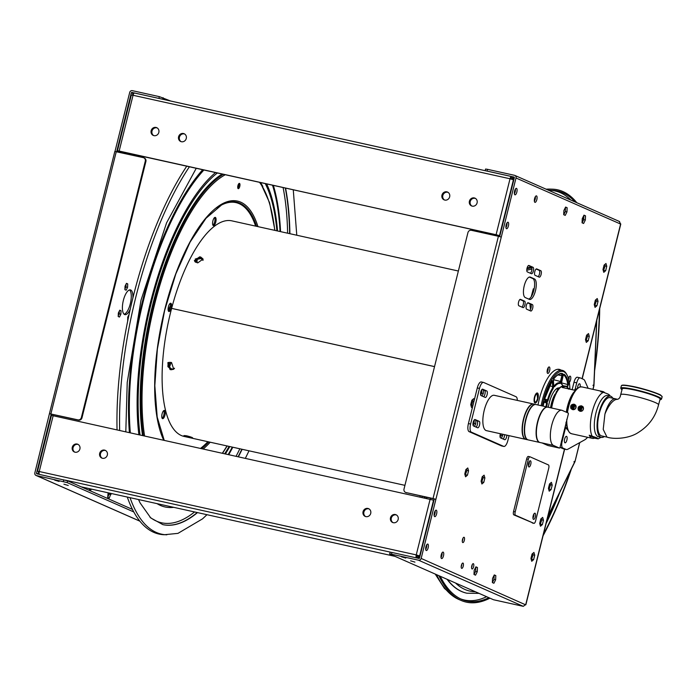 <?xml version="1.0" encoding="UTF-8"?>
<svg xmlns="http://www.w3.org/2000/svg" width="697" height="697" viewBox="0 0 697 697"><rect width="100%" height="100%" fill="white"/><g stroke="black" fill="none" stroke-linecap="round" stroke-linejoin="round"><path stroke-width="1.05" d="M550.168 483.413L550.552 484.781L548.809 489.747M541.43 518.455L541.813 519.823L540.07 524.797M532.691 553.496L533.074 554.864L531.332 559.839M494.129 575.225L493.999 579.407L492.413 582.596M475.755 567.131L475.624 571.313L474.038 574.511M583.833 215.451L583.694 219.633L582.117 222.822M565.459 207.357L565.328 211.54L563.742 214.728M482.855 476.217L483.239 477.584L481.496 482.559M466.528 469.029L466.912 470.397L465.169 475.363M472.479 399.703L472.871 401.071L471.12 406.037M519.936 299.475L522.95 300.799A3.319 1.202 -77.5 0 1 523.421 303.77A3.319 1.202 -77.5 0 1 521.922 307.116M527.699 302.89L530.705 304.214A3.319 1.202 -77.5 0 1 531.175 307.185A3.319 1.202 -77.5 0 1 529.676 310.531M529.389 277.058L532.796 278.565A10.56 3.842 -77.5 0 1 534.111 289.055A10.56 3.842 -77.5 0 1 528.674 299.074M528.387 265.601L531.393 266.925A3.319 1.202 -77.5 0 1 531.863 269.896A3.319 1.202 -77.5 0 1 530.365 273.241M536.141 269.016L539.147 270.34A3.319 1.202 -77.5 0 1 539.626 273.311A3.319 1.202 -77.5 0 1 538.119 276.657M480.686 395.06L481.644 393.125L481.801 389.614M587.257 334.638L587.641 336.006L585.898 340.981M595.996 299.597L596.379 300.965L594.637 305.931M604.735 264.555L605.118 265.923L603.375 270.889M568.83 379.83A3.319 1.202 102.5 0 0 569.127 376.903M547.162 372.32A3.319 1.202 102.5 0 0 548.191 367.685M559.273 369.689A36.2 13.156 102.5 0 0 558.489 369.288M461.797 564.161A2.718 0.985 -77.5 0 1 461.588 565.755A2.718 0.985 -77.5 0 1 461.187 566.914M442.046 552.834A3.319 1.202 -77.5 0 1 441.837 555.465A3.319 1.202 -77.5 0 1 441.027 557.469M435.172 510.91A3.319 1.202 -77.5 0 1 434.954 513.541A3.319 1.202 -77.5 0 1 434.144 515.545M506.963 222.979A3.319 1.202 -77.5 0 1 506.745 225.601A3.319 1.202 -77.5 0 1 505.935 227.605M485.164 170.687L485.574 169.04L487.482 169.327L487.046 171.079L514.038 177.055A0.479 0.444 113.8 0 1 514.36 177.622L499.662 236.588M406.029 492.552L434.24 498.965L419.507 558.07A0.479 0.444 113.8 0 1 418.949 558.445L391.949 552.46L391.514 554.22L418.514 560.196A2.291 2.126 113.8 0 0 421.154 558.436L435.886 499.331L433.029 498.529L498.407 236.292L471.416 230.306A3.015 2.805 113.8 0 0 467.94 232.624L404.016 489.024A3.015 2.805 113.8 0 0 406.029 492.552L433.029 498.529M515.405 189.096A3.319 1.202 -77.5 0 1 515.196 191.727A3.319 1.202 -77.5 0 1 514.377 193.731M535.401 196.606A3.319 1.202 -77.5 0 1 535.183 199.237A3.319 1.202 -77.5 0 1 534.372 201.241M426.721 544.793A3.319 1.202 -77.5 0 1 426.512 547.415A3.319 1.202 -77.5 0 1 425.701 549.419M462.904 538.363A2.718 0.985 -77.5 0 1 462.695 539.966A2.718 0.985 -77.5 0 1 462.294 541.116M472.183 564.762A2.718 0.985 -77.5 0 1 471.974 566.365A2.718 0.985 -77.5 0 1 471.573 567.515M501.187 433.917L500.167 437.35M473.115 425.431L474.073 423.497L474.23 419.986M552.198 485.147L551.414 482.35L549.524 483.971L548.417 488.388L549.21 491.185L551.092 489.564L552.198 485.147L550.552 484.781M543.46 520.189L542.675 517.392L540.785 519.012L539.687 523.43L540.471 526.226L542.362 524.606L543.46 520.189L541.813 519.823M534.721 555.23L533.937 552.433L532.046 554.054L530.948 558.471L531.733 561.268L533.623 559.647L534.721 555.23L533.074 554.864M495.82 575.609L494.278 574.929L492.552 578.414L492.37 582.579L493.912 583.258L495.637 579.773L495.82 575.609L494.173 575.243M473.995 574.485L475.546 575.164L477.271 571.679L477.454 567.515L475.903 566.835L474.178 570.32L473.995 574.485M583.616 223.484L585.341 219.999L585.524 215.835L583.981 215.155L582.256 218.64L582.073 222.805L583.616 223.484M565.607 207.061L563.882 210.546L563.699 214.711L565.241 215.39L566.966 211.905L567.149 207.741L565.607 207.061M484.101 475.154L484.885 477.95L483.788 482.368L481.897 483.988L481.113 481.191L482.211 476.774L484.101 475.154M468.558 470.754L467.452 475.171L465.57 476.792L464.777 473.995L465.884 469.578L467.774 467.957L468.558 470.754L466.912 470.397M472.679 406.482L471.521 407.466L470.736 404.669L471.843 400.252L473.725 398.632L474.204 400.339M518.908 305.791A3.319 1.202 -77.5 0 1 518.559 302.202A3.319 1.202 -77.5 0 1 520.424 299.335A3.319 1.202 -77.5 0 1 520.511 299.37L524.597 301.165A3.319 1.202 -77.5 0 1 524.946 304.755A3.319 1.202 -77.5 0 1 523.072 307.612A3.319 1.202 -77.5 0 1 522.994 307.586L518.908 305.791M532.351 304.58A3.319 1.202 -77.5 0 1 532.7 308.17A3.319 1.202 -77.5 0 1 530.835 311.036A3.319 1.202 -77.5 0 1 530.748 311.001L526.662 309.207A3.319 1.202 -77.5 0 1 526.313 305.617A3.319 1.202 -77.5 0 1 528.187 302.759A3.319 1.202 -77.5 0 1 528.265 302.786L532.351 304.58L530.705 304.214M529.345 299.37L525.259 297.567A10.56 3.842 -77.5 0 1 524.153 286.145A10.56 3.842 -77.5 0 1 530.095 277.04A10.56 3.842 -77.5 0 1 530.356 277.127L534.442 278.931A10.56 3.842 -77.5 0 1 535.557 290.353A10.56 3.842 -77.5 0 1 529.607 299.457A10.56 3.842 -77.5 0 1 529.345 299.37M528.953 265.487L533.039 267.291A3.319 1.202 -77.5 0 1 533.388 270.88A3.319 1.202 -77.5 0 1 531.523 273.738A3.319 1.202 -77.5 0 1 531.436 273.712L527.359 271.917A3.319 1.202 -77.5 0 1 527.002 268.328A3.319 1.202 -77.5 0 1 528.875 265.461A3.319 1.202 -77.5 0 1 528.953 265.487L528.788 265.452M535.113 275.332A3.319 1.202 -77.5 0 1 534.765 271.743A3.319 1.202 -77.5 0 1 536.629 268.876A3.319 1.202 -77.5 0 1 536.716 268.911L540.794 270.706A3.319 1.202 -77.5 0 1 541.151 274.296A3.319 1.202 -77.5 0 1 539.278 277.162A3.319 1.202 -77.5 0 1 539.199 277.127L535.113 275.332M483.448 389.989L483.291 393.491L482.036 396.027M588.19 340.789L589.287 336.372L588.503 333.575L586.613 335.196L585.515 339.613L586.299 342.41L588.19 340.789L586.543 340.424M596.928 305.748L598.026 301.331L597.242 298.534L595.351 300.154L594.253 304.572L595.038 307.368L596.928 305.748L595.282 305.382M605.667 270.706L606.765 266.289L605.981 263.492L604.09 265.104L602.992 269.521L603.776 272.327L605.667 270.706L604.02 270.34M569.336 382.4A3.319 1.202 102.5 0 0 570.747 378.889A3.319 1.202 102.5 0 0 570.155 376.162A3.319 1.202 102.5 0 0 568.447 378.41M534.956 402.953A5.132 1.864 102.5 0 0 535.087 402.997A5.132 1.864 102.5 0 0 538.014 398.396A5.132 1.864 102.5 0 0 537.3 392.986A5.132 1.864 102.5 0 0 534.416 397.412A5.132 1.864 102.5 0 0 534.956 402.953M547.703 373.4A3.319 1.202 102.5 0 0 547.781 373.426A3.319 1.202 102.5 0 0 549.68 370.447A3.319 1.202 102.5 0 0 549.219 366.944A3.319 1.202 102.5 0 0 547.354 369.802A3.319 1.202 102.5 0 0 547.703 373.4M560.919 370.055A36.2 13.156 102.5 0 0 559.334 369.393A36.2 13.156 102.5 0 0 538.014 404.992M461.667 568.343A2.718 0.985 -77.5 0 1 461.379 565.406A2.718 0.985 -77.5 0 1 462.904 563.063A2.718 0.985 -77.5 0 1 463.287 565.929A2.718 0.985 -77.5 0 1 461.736 568.369A2.718 0.985 -77.5 0 1 461.667 568.343M441.558 558.55A3.319 1.202 -77.5 0 1 441.21 554.96A3.319 1.202 -77.5 0 1 443.074 552.094A3.319 1.202 -77.5 0 1 443.536 555.596A3.319 1.202 -77.5 0 1 441.645 558.576A3.319 1.202 -77.5 0 1 441.558 558.55M434.675 516.625A3.319 1.202 -77.5 0 1 434.327 513.036A3.319 1.202 -77.5 0 1 436.2 510.169A3.319 1.202 -77.5 0 1 436.662 513.672A3.319 1.202 -77.5 0 1 434.762 516.651A3.319 1.202 -77.5 0 1 434.675 516.625M506.466 228.686A3.319 1.202 -77.5 0 1 506.118 225.096A3.319 1.202 -77.5 0 1 507.991 222.238A3.319 1.202 -77.5 0 1 508.453 225.732A3.319 1.202 -77.5 0 1 506.553 228.712A3.319 1.202 -77.5 0 1 506.466 228.686M487.482 169.327L514.473 175.304A2.291 2.126 113.8 0 1 516.007 177.988L501.274 237.093L498.407 236.292M514.917 194.811A3.319 1.202 -77.5 0 1 514.569 191.222A3.319 1.202 -77.5 0 1 516.433 188.356A3.319 1.202 -77.5 0 1 516.895 191.858A3.319 1.202 -77.5 0 1 514.996 194.838A3.319 1.202 -77.5 0 1 514.917 194.811M534.904 202.322A3.319 1.202 -77.5 0 1 534.555 198.732A3.319 1.202 -77.5 0 1 536.429 195.866A3.319 1.202 -77.5 0 1 536.89 199.368A3.319 1.202 -77.5 0 1 534.991 202.348A3.319 1.202 -77.5 0 1 534.904 202.322M426.233 550.499A3.319 1.202 -77.5 0 1 425.884 546.91A3.319 1.202 -77.5 0 1 427.749 544.052A3.319 1.202 -77.5 0 1 428.211 547.546A3.319 1.202 -77.5 0 1 426.32 550.525A3.319 1.202 -77.5 0 1 426.233 550.499M462.764 542.554A2.718 0.985 -77.5 0 1 462.477 539.617A2.718 0.985 -77.5 0 1 464.01 537.274A2.718 0.985 -77.5 0 1 464.385 540.14A2.718 0.985 -77.5 0 1 462.834 542.571A2.718 0.985 -77.5 0 1 462.764 542.554M472.043 568.952A2.718 0.985 -77.5 0 1 471.756 566.016A2.718 0.985 -77.5 0 1 473.28 563.673A2.718 0.985 -77.5 0 1 473.664 566.539A2.718 0.985 -77.5 0 1 472.113 568.97A2.718 0.985 -77.5 0 1 472.043 568.952M501.518 438.308L502.833 434.275M475.877 420.361L475.72 423.863L474.465 426.39M564.5 449.121L525.756 604.508L523.281 606.338L493.537 599.751L389.789 554.054L390.041 552.181L391.949 552.46M401.42 556.772L405.759 558.07L401.42 556.772M389.606 553.932L391.514 554.22M410.603 560.824L414.95 562.122L410.603 560.824M487.046 171.079L485.914 170.852M620.644 223.946L619.241 221.446M421.154 558.436L525.66 604.839M406.639 492.823A3.015 2.805 113.8 0 1 406.151 492.657L405.541 492.387M434.24 498.965L435.886 499.331L501.274 237.093M605.118 265.923L606.765 266.289M596.379 300.965L598.026 301.331M587.641 336.006L589.287 336.372M501.126 435.407L502.772 435.773M474.073 423.497L475.72 423.863M481.644 393.125L483.291 393.491M472.862 405.732L471.764 405.488M473.969 401.315L472.871 401.071M467.452 475.171L465.805 474.814M483.788 482.368L482.141 482.002M484.885 477.95L483.239 477.584M565.502 207.375L567.149 207.741M565.328 211.54L566.966 211.905M583.694 219.633L585.341 219.999M583.877 215.469L585.524 215.835M475.624 571.313L477.271 571.679M475.807 567.149L477.454 567.515M493.999 579.407L495.637 579.773M531.977 559.282L533.623 559.647M540.715 524.24L542.362 524.606M549.445 489.198L551.092 489.564M511.467 176.515L134.634 93.049A2.718 0.985 102.5 0 0 134.565 93.023A2.718 0.985 102.5 0 0 133.057 95.271L119.152 151.049L117.436 150.796L122.533 153.026M513.794 179.896L510.03 178.772A2.718 0.985 -77.5 0 1 511.537 176.524A2.718 0.985 -77.5 0 1 511.607 176.55L510.945 178.99M499.888 235.673L119.152 151.049M511.607 176.55L514.369 177.404M513.454 177.003L512.87 179.338L513.828 179.765M134.495 93.015L133.153 92.745L132.613 95.08M186.265 138.485A4.226 3.921 113.8 0 1 180.723 141.5A4.226 3.921 113.8 0 1 178.833 136.054A4.226 3.921 113.8 0 1 186.265 138.485M181.142 141.657A4.226 3.921 113.8 0 1 184.522 133.981M158.829 132.413A4.226 3.921 113.8 0 1 153.288 135.427A4.226 3.921 113.8 0 1 151.397 129.982A4.226 3.921 113.8 0 1 158.829 132.413M153.706 135.575A4.226 3.921 113.8 0 1 157.086 127.9M124.728 153.514L120.137 151.441L496.769 234.872L499.775 236.126M449.652 196.833A4.226 3.921 113.8 0 1 444.111 199.847A4.226 3.921 113.8 0 1 442.22 194.393A4.226 3.921 113.8 0 1 449.652 196.833M444.529 199.995A4.226 3.921 113.8 0 1 447.91 192.32M477.088 202.905A4.226 3.921 113.8 0 1 471.547 205.92A4.226 3.921 113.8 0 1 469.656 200.475A4.226 3.921 113.8 0 1 477.088 202.905M471.965 206.077A4.226 3.921 113.8 0 1 475.345 198.392M512.87 179.338L511.023 178.885M496.125 234.549L510.03 178.772L133.057 95.271L131.341 95.019L117.436 150.796M125.024 153.584A3.015 1.141 102.4 0 0 125.957 152.73M416.431 557.888A2.718 0.985 -77.5 0 1 416.248 554.899L420.012 556.023M419.646 556.363L416.248 554.899L37.56 471.146L51.465 415.368L433.926 500.246M417.616 558.149L418.191 555.84L419.899 556.476M38.117 474.091L38.649 471.799L39.171 471.886L37.56 471.146M77.079 444.033A4.226 3.921 -66.2 0 0 74.361 451.978A4.226 3.921 -66.2 0 0 79.65 449.696A4.226 3.921 -66.2 0 0 77.079 444.033M78.16 444.459A4.226 3.921 -66.2 0 0 74.779 452.135M104.515 450.105A4.226 3.921 -66.2 0 0 101.797 458.06A4.226 3.921 -66.2 0 0 107.085 455.777A4.226 3.921 -66.2 0 0 104.515 450.105M395.338 514.525A4.226 3.921 -66.2 0 0 392.62 522.48A4.226 3.921 -66.2 0 0 397.909 520.197A4.226 3.921 -66.2 0 0 395.338 514.525M367.903 508.444A4.226 3.921 -66.2 0 0 365.184 516.399A4.226 3.921 -66.2 0 0 370.473 514.116A4.226 3.921 -66.2 0 0 367.903 508.444M105.596 450.532A4.226 3.921 -66.2 0 0 102.215 458.217M368.983 508.88A4.226 3.921 -66.2 0 0 365.603 516.555M396.419 514.952A4.226 3.921 -66.2 0 0 393.038 522.637M53.181 415.621L39.276 471.399A2.718 0.985 102.5 0 0 39.459 474.387M418.191 555.84L417.094 555.596L416.518 557.905M118.342 313.066L118.194 316.499L119.466 317.057L120.886 314.181L121.034 310.749L119.762 310.191L118.342 313.066M126.462 283.348L125.033 286.223L124.885 289.656L126.157 290.213L127.577 287.338L127.734 283.906L126.462 283.348M135.262 288.645L134.338 292.191M132.883 297.959A12.668 4.609 102.5 0 0 130.714 290.004A12.668 4.609 102.5 0 0 130.391 289.9A12.668 4.609 102.5 0 0 123.16 301.27A12.668 4.609 102.5 0 0 124.911 314.635A12.668 4.609 102.5 0 0 130.234 309.18M129.067 314.486L127.725 317.196L127.76 320.716M133.789 511.947L67.147 482.585L67.583 480.834L36.819 473.803A0.479 0.444 113.8 0 1 36.497 473.237L51.203 414.105L78.508 420.134A3.015 2.805 -66.2 0 0 81.976 417.825L81.366 417.555L145.29 161.155A3.015 2.805 -66.2 0 0 143.277 157.627L114.831 151.432L49.443 413.669L77.89 419.864A3.015 2.805 -66.2 0 0 81.366 417.555M116.66 151.728L131.35 92.779A0.479 0.444 113.8 0 1 131.907 92.413L160.249 98.713M89.373 488.649L89.347 489.285L90.889 489.965L91.324 489.085M108.105 492.805L107.713 497.379L109.263 498.059L111.032 493.45M119.361 311.001L119.239 313.824L118.22 315.889M126.061 284.149L125.93 286.972L124.911 289.046M129.52 289.926A12.668 4.609 -77.5 0 1 130.505 302.899A12.668 4.609 -77.5 0 1 124.136 314.242M128.117 318.973L127.603 320.019M128.745 315.131L128.701 316.194M67.147 482.585L36.383 475.554A2.291 2.126 113.8 0 1 34.85 472.871L49.443 413.669M170.643 101.013L159.343 96.639L132.343 90.662A2.291 2.126 113.8 0 0 129.712 92.413L114.996 151.415M89.678 488.719L89.39 489.303M109.385 493.084L107.765 497.397M68.254 485.478L63.915 484.18L68.254 485.478M59.071 481.435L54.723 480.137L59.071 481.435M67.583 480.834L132.465 509.411M145.29 161.155L145.908 161.425L81.976 417.825M145.908 161.425A3.015 2.805 -66.2 0 0 144.375 158.053L143.765 157.783M51.238 414.105L49.583 413.765M127.734 283.906L126.331 283.601M127.577 287.338L125.93 286.972M121.034 310.749L119.64 310.444M120.886 314.181L119.239 313.824M110.989 494.574L109.342 494.208M564.64 439.093A3.319 1.202 -77.5 0 1 566.478 436.339A3.319 1.202 -77.5 0 1 566.94 439.842A3.319 1.202 -77.5 0 1 565.04 442.822A3.319 1.202 -77.5 0 1 564.64 439.093M587.562 437.289A21.119 7.676 -77.5 0 1 584.766 439.816L567.794 449.251A12.067 4.382 -77.5 0 1 566.347 449.53L563.612 448.92A12.067 4.382 -77.5 0 1 563.307 448.824L560.013 447.378L562.758 447.988A6.029 2.196 -77.5 0 1 562.174 441.245L565.607 427.488M572.141 389.675L573.997 382.235A6.029 2.196 -77.5 0 1 577.343 377.243A6.029 2.196 -77.5 0 1 577.491 377.286M577.499 388.116A3.319 1.202 -77.5 0 1 577.743 386.521A3.319 1.202 -77.5 0 1 579.582 383.777A3.319 1.202 -77.5 0 1 580.122 386.896M573.997 382.235L576.733 382.836A6.029 2.196 -77.5 0 1 580.087 377.844A6.029 2.196 -77.5 0 1 580.235 377.896L583.52 379.342A12.067 4.382 -77.5 0 1 584.844 380.876L588.146 388.29M576.733 382.836L575.077 389.492M562.758 447.988L566.051 449.434A12.067 4.382 -77.5 0 0 566.347 449.53M168.186 310.444A22.47 8.172 -77.5 0 1 170.486 305.582M535.313 516.765A3.171 1.15 -77.5 0 1 533.553 519.387A3.171 1.15 -77.5 0 1 533.109 516.041A3.171 1.15 -77.5 0 1 534.921 513.201A3.171 1.15 -77.5 0 1 535.313 516.765M530.757 464.341A3.171 1.15 -77.5 0 1 528.997 466.964A3.171 1.15 -77.5 0 1 528.561 463.618A3.171 1.15 -77.5 0 1 530.373 460.778A3.171 1.15 -77.5 0 1 530.757 464.341M533.867 523.325L515.492 515.24A3.015 1.098 -77.5 0 1 515.205 511.868L528.309 459.306A3.015 1.098 -77.5 0 1 529.981 456.805A3.015 1.098 -77.5 0 1 530.06 456.831L548.426 464.925A3.015 1.098 -77.5 0 1 548.722 468.297L535.618 520.859A3.015 1.098 -77.5 0 1 533.946 523.351A3.015 1.098 -77.5 0 1 533.867 523.325L513.846 514.874A3.015 1.098 -77.5 0 1 513.558 511.502L526.662 458.94A3.015 1.098 -77.5 0 1 528.335 456.439A3.015 1.098 -77.5 0 1 528.413 456.465L529.903 456.796M533.885 514.003A3.171 1.15 -77.5 0 1 533.667 516.399A3.171 1.15 -77.5 0 1 532.944 518.219M529.328 461.58A3.171 1.15 -77.5 0 1 529.11 463.975A3.171 1.15 -77.5 0 1 528.396 465.796M573.979 461.919L574.955 461.44L574.128 461.492L574.955 461.44L548.025 515.824M592.929 389.353L593.827 385.763L593.06 385.572L593.949 385.58L596.798 320.219M547.877 516.425L574.947 461.754L579.634 442.665M596.658 320.777L593.827 385.763L593.13 385.11M506.841 435.163A3.319 1.202 102.5 0 1 504.741 439.72A3.319 1.202 102.5 0 1 504.663 439.694L500.577 437.89A3.319 1.202 102.5 0 1 500.385 433.734M509.063 435.66L507.869 440.46A7.24 2.631 102.5 0 1 503.853 446.446A7.24 2.631 102.5 0 1 503.67 446.385L471.311 432.131L469.125 431.652L501.474 445.897A7.24 2.631 102.5 0 0 501.657 445.958A7.24 2.631 102.5 0 0 501.849 445.984M517.313 400.409A7.24 2.631 102.5 0 0 516.05 396.741L483.692 382.487A7.24 2.631 102.5 0 0 483.509 382.435A7.24 2.631 102.5 0 0 479.492 388.421L477.297 387.933L468.419 423.558A7.24 2.631 102.5 0 0 469.125 431.652M471.311 432.131A7.24 2.631 102.5 0 1 470.614 424.046L479.492 388.421M486.785 390.982A3.319 1.202 102.5 0 1 487.133 394.572A3.319 1.202 102.5 0 1 485.269 397.438A3.319 1.202 102.5 0 1 485.182 397.412L481.104 395.608A3.319 1.202 102.5 0 1 480.756 392.019A3.319 1.202 102.5 0 1 482.62 389.161A3.319 1.202 102.5 0 1 482.707 389.187L486.785 390.982L484.589 390.494A3.319 1.202 102.5 0 1 485.086 393.352A3.319 1.202 102.5 0 1 483.657 396.741M479.214 421.354A3.319 1.202 102.5 0 1 479.562 424.943A3.319 1.202 102.5 0 1 477.698 427.81A3.319 1.202 102.5 0 1 477.611 427.775L473.533 425.98A3.319 1.202 102.5 0 1 473.176 422.391A3.319 1.202 102.5 0 1 475.049 419.524A3.319 1.202 102.5 0 1 475.127 419.559L479.214 421.354L474.457 419.742M503.138 439.023A3.319 1.202 102.5 0 0 504.645 434.675M481.496 382.008A7.24 2.631 102.5 0 0 481.313 381.947A7.24 2.631 102.5 0 0 477.297 387.933M482.036 389.37L484.589 390.494M476.086 427.104A3.319 1.202 102.5 0 0 477.515 423.724A3.319 1.202 102.5 0 0 477.018 420.866M472.113 404.094A4.827 1.751 102.5 0 0 471.73 404.295A4.827 1.751 102.5 0 0 470.902 405.271M471.581 404.426A4.522 1.647 102.5 0 0 471.433 404.521A4.522 1.647 102.5 0 0 470.867 405.131M559.438 448.066L547.92 445.514A1.202 0.436 -77.5 0 1 547.92 445.514A1.202 0.436 -77.5 0 1 547.886 445.505L541.97 442.9L553.488 445.453L559.412 448.058A1.202 0.436 102.5 0 0 559.438 448.066A1.202 0.436 102.5 0 0 560.109 447.065L568.264 414.358A1.202 0.436 102.5 0 0 568.151 413.016L562.226 410.402A18.096 6.578 102.5 0 0 561.773 410.254A18.096 6.578 102.5 0 0 551.58 425.867A18.096 6.578 102.5 0 0 553.488 445.453M561.773 410.254L547.807 407.161A18.096 6.578 102.5 0 0 544.993 408.006A18.096 6.578 102.5 0 0 537.77 422.138A18.096 6.578 102.5 0 0 537.779 440.548A18.096 6.578 102.5 0 0 539.975 442.508L542.188 442.996M537.736 440.469A17.948 6.526 -77.5 0 1 537.692 440.391A17.948 6.526 -77.5 0 1 537.387 423.393A17.948 6.526 -77.5 0 1 544.845 408.12A17.948 6.526 -77.5 0 1 544.915 408.067M539.844 442.473A18.096 6.578 -77.5 0 1 539.705 442.447A18.096 6.578 -77.5 0 1 537.195 423.349A18.096 6.578 -77.5 0 1 547.537 407.1A18.096 6.578 -77.5 0 1 547.668 407.135M547.537 407.1L536.01 404.548A18.096 6.578 102.5 0 0 533.196 405.393A18.096 6.578 102.5 0 0 525.974 419.524A18.096 6.578 102.5 0 0 525.982 437.934A18.096 6.578 102.5 0 0 528.178 439.894L539.705 442.447M525.939 437.855A17.948 6.526 -77.5 0 1 525.895 437.777A17.948 6.526 -77.5 0 1 525.59 420.779A17.948 6.526 -77.5 0 1 533.048 405.506A17.948 6.526 -77.5 0 1 533.118 405.454M528.047 439.859A18.096 6.578 -77.5 0 1 527.908 439.833A18.096 6.578 -77.5 0 1 525.399 420.735A18.096 6.578 -77.5 0 1 535.732 404.487A18.096 6.578 -77.5 0 1 535.871 404.521M535.732 404.487L533.815 404.068A18.096 6.578 102.5 0 0 531.001 404.913A18.096 6.578 102.5 0 0 523.778 419.036A18.096 6.578 102.5 0 0 523.787 437.446A18.096 6.578 102.5 0 0 525.982 439.406L527.908 439.833M523.743 437.368A17.948 6.526 -77.5 0 1 523.7 437.289A17.948 6.526 -77.5 0 1 523.395 420.291A17.948 6.526 -77.5 0 1 530.853 405.018A17.948 6.526 -77.5 0 1 530.922 404.966M525.852 439.371A18.096 6.578 -77.5 0 1 525.712 439.345A18.096 6.578 -77.5 0 1 523.203 420.247A18.096 6.578 -77.5 0 1 533.545 404.007A18.096 6.578 -77.5 0 1 533.675 404.042M533.545 404.007L494.278 395.304A18.096 6.578 102.5 0 0 484.241 410.28A18.096 6.578 102.5 0 0 486.454 430.65L525.712 439.345M550.647 407.789A16.258 5.907 -77.5 0 1 554.472 395.417M550.56 407.771A16.501 6.003 -77.5 0 1 551.554 402.927A16.501 6.003 -77.5 0 1 555.056 394.162M533.292 288.933A1.507 1.394 -60.9 0 0 533.336 288.802L531.245 296.722M530.652 309.067A12.067 4.382 -77.5 0 1 530.086 303.944M473.629 421.005A12.067 4.382 -77.5 0 1 473.577 424.499M488.911 597.712A209.971 76.339 -77.5 0 1 461.754 599.403A209.971 76.339 -77.5 0 1 459.001 598.052A209.971 76.339 -77.5 0 1 440.234 576.271M425.031 497.989A209.971 76.339 -77.5 0 1 425.004 496.883M494.217 235.359A209.971 76.339 -77.5 0 1 494.835 234.445M548.992 190.464A209.971 76.339 -77.5 0 1 552.355 190.377A209.971 76.339 -77.5 0 1 575.025 201.93M599.411 309.756A209.971 76.339 -77.5 0 1 594.698 368.321M570.582 470.58A209.971 76.339 -77.5 0 1 543.381 534.451M489.913 598.157A211.156 76.766 -77.5 0 1 461.283 600.509A211.156 76.766 -77.5 0 1 458.513 599.15A211.156 76.766 -77.5 0 1 438.866 575.67M424.334 497.832A211.156 76.766 -77.5 0 1 424.307 496.734M493.415 235.185A211.156 76.766 -77.5 0 1 494.025 234.262M546.831 189.514A211.156 76.766 -77.5 0 1 552.399 189.175A211.156 76.766 -77.5 0 1 576.82 202.722M599.725 308.501A211.156 76.766 -77.5 0 1 594.593 370.848M571.409 468.898A211.156 76.766 -77.5 0 1 543.05 535.793M533.048 292.932A12.049 1.211 14.7 0 1 532.29 292.757M199.673 256.827L199.865 257.602L200.963 257.846L200.771 257.071L199.673 256.827L194.358 260.652L197.756 262.891L203.062 259.005L200.771 257.071M199.865 257.602L195.23 259.031M168.055 362.632L170.504 369.131L171.601 369.375L171.105 369.767L173.719 369.244L171.532 362.51L167.794 362.823L170.007 369.523L171.105 369.767M183.93 435.573L186.447 435.791C182.684 435.32 183.546 435.799 189.026 437.228L192.607 437.803M186.447 435.791L187.545 436.034C192.991 437.603 193.844 438.082 190.124 437.472L190.307 436.792M458.365 271.02L231.883 220.853A110.405 40.138 102.5 0 0 171.628 308.362A110.405 40.138 102.5 0 0 184.13 436.444L404.931 485.347M434.536 366.596L171.715 308.414M434.527 366.631L171.619 308.388M212.925 225.218A4.226 1.533 102.5 0 0 214.728 221.594A4.226 1.533 102.5 0 0 214.624 217.542M162.105 418.252A4.226 1.533 102.5 0 0 163.081 416.998A4.226 1.533 102.5 0 0 163.812 410.585M168.543 366.413A12.067 4.382 102.5 0 0 169.894 362.196M195.866 262.377A12.067 4.382 102.5 0 0 196.04 260.364M168.43 311.106A4.226 1.533 102.5 0 0 170.234 307.482A4.226 1.533 102.5 0 0 170.129 303.439M215.721 222.273A4.226 1.533 102.5 0 0 215.242 217.377A4.226 1.533 102.5 0 0 212.585 222.866A4.226 1.533 102.5 0 0 213.413 225.628A4.226 1.533 102.5 0 0 215.721 222.273M164.901 415.316A4.226 1.533 102.5 0 0 164.422 410.42A4.226 1.533 102.5 0 0 162.009 414.21A4.226 1.533 102.5 0 0 162.593 418.662A4.226 1.533 102.5 0 0 164.178 417.242A4.226 1.533 102.5 0 0 164.901 415.316M196.955 262.708A12.067 4.382 102.5 0 0 197.164 259.319M169.432 367.153A12.067 4.382 102.5 0 0 171 362.396M171.218 308.17A4.226 1.533 102.5 0 0 170.739 303.273A4.226 1.533 102.5 0 0 168.386 306.837A4.226 1.533 102.5 0 0 168.761 311.454A4.226 1.533 102.5 0 0 168.918 311.515A4.226 1.533 102.5 0 0 171.218 308.17M237.816 188.085A2.718 0.985 102.5 0 0 238.644 186.291A2.718 0.985 102.5 0 0 238.775 183.729M238.156 188.643A2.718 0.985 102.5 0 0 238.261 188.687A2.718 0.985 102.5 0 0 239.742 186.526A2.718 0.985 102.5 0 0 239.428 183.381A2.718 0.985 102.5 0 0 237.912 185.672A2.718 0.985 102.5 0 0 238.156 188.643M186.744 166.2A211.156 76.766 102.5 0 0 117.044 429.77M127.298 497.057A211.156 76.766 102.5 0 0 164.309 534.73L177.953 533.371L202.557 518.847L206.965 514.7M174.511 368.251L171.863 369.192L168.386 366.282L168.622 362.362M171.819 369.419L174.363 368.521M168.134 362.588L167.89 366.674L170.948 369.236M167.89 366.674L168.386 366.282M195.212 261.959L196.519 259.45L200.989 258.552L202.975 260.373M200.736 257.794L196.327 258.674L194.82 261.575M203.097 259.885L200.832 257.812L200.989 258.552M196.327 258.674L196.519 259.45M557.609 369.323A35.895 13.051 -77.5 0 1 557.617 369.323L562.287 370.36A35.895 13.051 -77.5 0 1 566.644 374.237L567.158 375.204A34.989 12.72 -77.5 0 1 569.885 389.179M548.13 367.781A3.171 1.15 -77.5 0 1 547.929 370.29A3.171 1.15 -77.5 0 1 547.154 372.207M569.066 376.999A3.171 1.15 -77.5 0 1 568.857 379.508A3.171 1.15 -77.5 0 1 568.804 379.717M561.172 383.411L561.538 384.099A22.644 8.233 -77.5 0 1 562.967 385.877M567.236 387.14L567.785 384.561L568.552 384.291A32.864 11.945 102.5 0 0 564.134 374.263L563.437 374.716A32.254 11.727 102.5 0 1 567.785 384.561L561.294 382.81M564.134 374.263A2.108 0.767 102.5 0 0 562.854 375.962L561.399 381.782A2.108 0.767 102.5 0 0 561.538 384.099M553.087 380.719L553.505 385.476L554.707 386.495A22.644 8.233 -77.5 0 1 560.031 383.437L559.63 382.731L560.449 381.486L561.181 381.686L562.636 375.866L561.904 375.657L561.712 373.958L562.374 373.487A32.864 11.945 102.5 0 0 554.159 378.21L553.653 378.593M553.784 385.938L553.505 385.476L553.784 385.938A2.108 0.767 102.5 0 0 554.707 386.495M552.294 388.517A23.245 8.451 -77.5 0 0 547.537 399.808L548.251 400.069A22.644 8.233 -77.5 0 1 552.887 389.074L552.294 388.517L552.747 386.547L553.523 386.312L553.113 381.555L552.329 381.79L551.562 381.547L552.033 381.215A32.864 11.945 102.5 0 0 544.888 398.187L544.888 398.187A2.108 0.767 102.5 0 0 545.054 400.705L547.084 401.603L546.701 400.906L547.537 399.808L544.758 399.085M551.562 381.547L552.033 381.215L551.562 381.547M544.662 400.008L545.054 400.705L544.662 400.008M548.251 400.069A2.108 0.767 102.5 0 1 547.084 401.603L544.74 400.034M546.701 406.917A22.644 8.233 -77.5 0 1 547.18 404.382L546.431 404.234L546.256 402.692L546.927 402.23L544.897 401.333L544.218 401.794M544.897 401.333A2.108 0.767 102.5 0 0 543.634 403.223L543.634 403.223A32.864 11.945 102.5 0 0 543.05 406.107M557.853 374.916A21130.479 19889.156 114.8 0 1 561.904 375.657L560.449 381.486A25191.296 23711.417 -65.2 0 0 553.557 379.691M556.049 389.118A16.937 6.16 -77.5 0 1 557.992 388.83A16.937 6.16 -77.5 0 1 558.306 388.935M548.347 407.283A18.061 6.569 -77.5 0 1 556.65 388.647A18.061 6.569 -77.5 0 1 559.221 387.95M541.142 405.689A35.895 13.051 -77.5 0 1 562.287 370.36M542.292 405.942A34.989 12.72 -77.5 0 1 567.158 375.204M581.786 407.414A18.2 6.613 102.5 0 0 580.862 410.855M568.316 388.691A21.119 7.676 102.5 0 0 568.238 388.525A21.119 7.676 102.5 0 0 566.452 386.547A21.119 7.676 102.5 0 0 565.676 386.243A21.119 7.676 102.5 0 0 562.104 387.454L574.18 390.128A21.119 7.676 -77.5 0 1 574.459 389.911A21.119 7.676 -77.5 0 1 576.541 388.909M567.515 429.657A21.119 7.676 -77.5 0 1 566.051 427.871A21.119 7.676 -77.5 0 1 565.328 426.128M565.023 427.366L565.877 427.549A20.814 7.571 -77.5 0 1 565.302 426.233M574.38 405.767A18.2 6.613 102.5 0 0 573.457 409.217M574.72 405.698A17.965 6.534 102.5 0 0 573.727 409.374M568.238 388.525L568.404 388.848A20.814 7.571 102.5 0 0 562.645 387.576M582.126 407.336A17.965 6.534 102.5 0 0 581.132 411.012M604.708 392.707A23.986 8.721 102.5 0 0 603.672 391.871A23.986 8.721 102.5 0 0 602.783 391.531A23.986 8.721 102.5 0 0 600.666 391.731L603.41 392.341C608.551 394.066 610.319 395.051 608.708 395.286M594.524 438.16L589.226 435.207A23.986 8.721 102.5 0 0 592.406 438.361A23.986 8.721 102.5 0 0 594.524 438.16L598.157 438.857L601.032 437.333M589.226 435.207L596.928 437.803L598.157 438.857M575.835 405.366C576.079 409.496 574.459 410.542 570.965 408.529C570.129 405.706 571.192 404.26 574.154 404.199L575.835 405.366M583.241 407.004C583.485 411.134 581.864 412.188 578.371 410.167C577.534 407.344 578.597 405.907 581.559 405.837L583.241 407.004M575.495 405.837L573.57 406.717L573.143 408.625A18.47 6.717 -77.5 0 1 573.309 407.937L573.378 409.139M573.518 407.161L573.309 407.937L573.518 407.161A18.47 6.717 -77.5 0 1 573.762 406.281L573.5 407.231M575.234 404.896A2.744 2.544 -60.9 0 0 572.62 409.583M574.354 409.453A1.995 1.847 119.1 0 1 572.777 406.604A1.995 1.847 119.1 0 1 576.036 406.438M580.984 410.951L580.714 409.592A18.488 6.717 102.5 0 0 580.549 410.254L580.976 408.355L582.579 407.37M580.923 408.825L581.176 407.911A18.488 6.717 102.5 0 0 580.923 408.782L580.714 409.592L580.923 408.782M582.64 406.534A2.744 2.544 -60.9 0 0 580.035 411.23M581.768 411.091A1.995 1.847 119.1 0 1 580.139 408.337A1.995 1.847 119.1 0 1 583.441 408.085M572.768 409.627A2.744 2.544 119.1 0 1 571.087 406.081A2.744 2.544 119.1 0 1 574.807 404.582A2.744 2.544 119.1 0 1 572.768 409.627M580.183 411.265A2.744 2.544 119.1 0 1 578.493 407.719A2.744 2.544 119.1 0 1 582.213 406.229A2.744 2.544 119.1 0 1 580.183 411.265M606.974 437.106L603.21 429.396L604.918 414.123A19.603 7.127 -77.5 0 1 615.556 398.841L610.067 397.621A19.603 7.127 102.5 0 0 599.437 412.903A19.603 7.127 102.5 0 0 601.581 435.913L606.93 437.097M620.687 394.633L622.238 388.839A19.603 2.222 -165 0 1 641.754 391.784A19.603 2.222 -165 0 1 660.111 399.024L658.56 404.809A19.603 2.222 15 0 0 658.56 404.8A19.603 2.222 15 0 0 640.151 397.56A19.603 2.222 15 0 0 620.687 394.633A19.603 2.222 15 0 0 620.678 394.702C620.199 397.665 618.953 399.224 616.95 399.381A19.603 7.345 109.9 0 0 604.918 414.123M612.846 398.24A21.119 7.676 102.5 0 0 610.389 396.149A21.119 7.676 102.5 0 0 598.331 415.107A21.119 7.676 102.5 0 0 601.258 437.385A21.119 7.676 102.5 0 0 604.369 436.531M610.389 396.149L607.645 395.548A21.119 7.676 102.5 0 0 595.587 414.497A21.119 7.676 102.5 0 0 598.514 436.775L601.258 437.385M516.007 177.988L620.609 224.059L582.056 378.698M523.281 606.338L418.514 560.196M540.794 270.706L539.147 270.34M533.039 267.291L531.393 266.925M530.356 277.127L529.816 277.005M534.442 278.931L532.796 278.565M524.597 301.165L522.95 300.799M513.436 179.73L499.522 235.508M512.704 176.794L512.121 179.129M133.536 92.806L132.953 95.141M419.655 555.857L433.56 500.08M418.383 558.314L418.949 556.058M416.248 554.899L430.154 499.122M81.227 486.846L394.999 556.354L81.201 486.837M65.361 480.155L390.695 552.216M38.448 474.16L39.023 471.852M36.497 473.237L38.108 473.943M132.97 93.494L131.35 92.779M36.383 475.554L139.827 521.112M162.715 99.262L163.107 97.693M133.101 92.936L131.907 92.413M116.277 151.641L50.898 413.887M63.819 479.78L63.375 481.531M77.89 419.864L78.508 420.134M159.343 96.639L158.907 98.39M561.381 441.07L562.174 441.245M563.307 448.824L566.051 449.434M515.492 515.24L513.846 514.874M515.205 511.868L513.558 511.502M528.309 459.306L526.662 458.94M501.474 445.897L503.67 446.385M470.614 424.046L468.419 423.558M559.412 448.058L547.886 445.505M526.784 270.366A129.111 46.934 -77.5 0 1 531.95 269.147M535.976 269.155A129.111 46.934 -77.5 0 1 536.664 269.251M533.336 288.802L534.076 289.22M527.098 267.979A130.914 47.596 -77.5 0 1 531.602 267.09M526.888 268.903A130.313 47.379 -77.5 0 1 531.898 267.814M527.01 268.284A130.679 47.509 -77.5 0 1 531.759 267.343M474.5 573.579A181.516 65.988 -77.5 0 1 474.038 573.483M475.328 591.736A199.603 72.566 -77.5 0 1 462.538 588.277A199.603 72.566 -77.5 0 1 455.533 583.014M430.45 499.191A199.603 72.566 -77.5 0 1 430.397 498.085M556.372 499.279A199.603 72.566 -77.5 0 1 547.171 519.256M479.066 593.374L466.868 593.208A202.313 73.551 -77.5 0 1 459.375 590.342A202.313 73.551 -77.5 0 1 447.413 579.434M426.791 498.381A202.313 73.551 -77.5 0 1 426.747 497.275M496.708 235.908A202.313 73.551 -77.5 0 1 497.344 235.028M466.729 593.182A202.313 73.551 -77.5 0 1 466.598 593.147A202.313 73.551 -77.5 0 1 459.105 590.281A202.313 73.551 -77.5 0 1 447.073 579.285M426.512 498.32A202.313 73.551 -77.5 0 1 426.468 497.214M496.438 235.847A202.313 73.551 -77.5 0 1 497.083 234.95M551.1 190.368A209.501 76.165 -77.5 0 1 570.843 200.091M582.64 217.865A209.501 76.165 -77.5 0 1 583.555 219.912M559.952 492.038A209.501 76.165 -77.5 0 1 546.126 523.456M486.619 596.702A209.501 76.165 -77.5 0 1 460.612 598.889M435.216 574.067L444.425 588.407L455.838 597.982L458.983 599.525A210.686 76.6 -77.5 0 1 456.221 598.165A210.686 76.6 -77.5 0 1 436.583 574.668M422.121 497.344A210.686 76.6 -77.5 0 1 422.094 496.238M491.246 234.706A210.686 76.6 -77.5 0 1 491.855 233.783M546.152 189.218A210.686 76.6 -77.5 0 1 549.898 189.096L546.099 189.192M532.839 290.649L533.632 291.085M189.026 437.228L189.235 436.461M170.504 369.131L170.007 369.523M255.633 226.116A129.111 46.934 102.5 0 0 240.709 204.43A129.111 46.934 102.5 0 0 216.828 207.898M200.675 448.293A129.111 46.934 102.5 0 0 207.88 441.706M257.951 226.63A130.914 47.596 102.5 0 0 242.26 202.932A130.914 47.596 102.5 0 0 172.046 284.341A130.914 47.596 102.5 0 0 163.664 440.095M203.324 448.877A130.914 47.596 102.5 0 0 210.198 442.212M225.288 174.738A161.382 58.67 102.5 0 0 144.567 435.869M222.421 453.111A161.382 58.67 102.5 0 0 227.004 445.941M274.757 230.35A161.382 58.67 102.5 0 0 259.528 182.318M255.912 226.177A129.346 47.021 102.5 0 0 240.874 204.221A129.346 47.021 102.5 0 0 221.663 204.813M200.997 448.363A129.346 47.021 102.5 0 0 208.159 441.759M256.592 226.333A129.712 47.161 102.5 0 0 241.406 203.968A129.712 47.161 102.5 0 0 221.899 204.691L205.99 218.283L190.098 242.077L175.853 273.834L164.597 310.627L157.365 349.075L154.821 385.668L157.182 417.033L164.17 440.208M201.747 448.528A129.712 47.161 102.5 0 0 208.839 441.915M223.354 174.311A162.593 59.114 102.5 0 0 143.39 435.608M222.517 174.119A162.95 59.245 102.5 0 0 142.763 435.468M222.151 174.041A163.194 59.332 102.5 0 0 142.536 435.416M262.847 186.474A163.194 59.332 102.5 0 0 260.469 182.527M217.368 172.978A168.134 61.127 102.5 0 0 140.027 434.858M224.765 453.634A168.134 61.127 102.5 0 0 229.139 446.411M276.892 230.829A168.134 61.127 102.5 0 0 265.252 183.59M215.53 172.577A170.007 61.806 102.5 0 0 138.869 434.606M225.48 453.791A170.007 61.806 102.5 0 0 229.792 446.55M277.545 230.968A170.007 61.806 102.5 0 0 266.637 183.895M203.899 169.998A181.83 66.102 102.5 0 0 130.313 432.706M228.276 454.409A181.83 66.102 102.5 0 0 232.301 447.108M280.055 231.526A181.83 66.102 102.5 0 0 272.51 185.193M202.679 169.728A183.389 66.668 102.5 0 0 129.398 432.506M157.034 503.635A183.389 66.668 102.5 0 0 173.727 507.338M228.816 454.531A183.389 66.668 102.5 0 0 232.807 447.221M280.56 231.639A183.389 66.668 102.5 0 0 273.355 185.385M149.933 517.139A199.603 72.566 102.5 0 0 194.568 511.955M236.144 456.152A199.603 72.566 102.5 0 0 239.855 448.781M287.608 233.199A199.603 72.566 102.5 0 0 283.087 187.537M162.741 524.606A201.111 73.115 102.5 0 0 197.216 512.539M238.182 456.605A201.111 73.115 102.5 0 0 241.868 449.234M289.621 233.643A201.111 73.115 102.5 0 0 285.3 188.024M138.511 499.54L140.088 502.886L150.761 517.941L162.863 524.632A201.111 73.115 102.5 0 0 197.495 512.6M238.452 456.666A201.111 73.115 102.5 0 0 242.147 449.295M289.9 233.704A201.111 73.115 102.5 0 0 285.57 188.085M189.392 166.783A210.686 76.6 102.5 0 0 119.657 430.345M130.034 497.658A210.686 76.6 102.5 0 0 166.81 534.808M568.787 389.214L569.466 388.752A1.812 0.653 -77.5 0 1 569.719 389.135M567.985 388.098L569.466 388.752M565.494 386.208A5.149 1.873 -77.5 0 1 566.095 386.121A5.149 1.873 -77.5 0 1 566.199 386.155A0.601 0.558 113.8 0 1 566.6 386.626M566.347 386.216L567.009 386.513M567.393 387.21L568.552 384.291M554.167 385.868A23.245 8.451 -77.5 0 1 559.63 382.731M560.031 383.437A2.108 0.767 102.5 0 0 561.181 381.686M562.636 375.866A2.108 0.767 102.5 0 0 562.374 373.487M561.712 373.958A32.254 11.727 102.5 0 0 561.634 373.94C559.464 373.522 556.947 375.03 554.08 378.462L553.427 381.006L553.793 386.068M554.159 378.21A2.108 0.767 102.5 0 0 553.374 381.189M552.887 389.074A2.108 0.767 102.5 0 0 553.523 386.312M549.55 385.833A25191.288 18059.636 -147.2 0 1 552.747 386.547L552.329 381.79M553.113 381.555A2.108 0.767 102.5 0 0 552.033 381.215M545.951 406.752A23.245 8.451 -77.5 0 1 546.431 404.234M547.18 404.382A2.108 0.767 102.5 0 0 546.927 402.23M543.991 402.274A24944.489 1996.252 -167.9 0 1 546.256 402.692L544.27 401.82M567.088 386.539L565.981 386.094M536.028 401.751A4.243 1.542 -77.5 0 1 535.287 402.125A4.243 1.542 -77.5 0 1 534.599 397.638A4.243 1.542 -77.5 0 1 537.117 393.866A4.243 1.542 -77.5 0 1 537.631 394.511M534.303 402.082L535.287 402.125C536.106 401.097 535.453 404.033 537.596 398.614A4.121 1.499 -77.5 0 1 534.634 401.141A4.121 1.499 -77.5 0 1 536.359 394.232A4.121 1.499 -77.5 0 1 537.587 398.606L537.117 393.866A4.243 1.542 -77.5 0 1 537.126 393.866L536.211 393.483M566.408 425.388A21.119 7.676 -77.5 0 1 565.955 422.713M566.312 412.206A21.119 7.676 -77.5 0 1 573.736 392.306M565.676 386.243L564.3 385.946A21.119 7.676 102.5 0 0 551.641 408.015M602.783 391.531L581.934 386.913A23.986 8.721 102.5 0 0 567.436 412.702M566.8 419.306A23.986 8.721 102.5 0 0 571.557 433.743L592.406 438.361M591.962 435.817A23.986 8.721 -77.5 0 1 592.433 411.152A23.986 8.721 -77.5 0 1 603.41 392.341M660.32 397.865A21.119 2.396 -165 0 0 637.929 390.32A21.119 2.396 -165 0 0 620.731 388.133L621.349 385.816A21.119 2.396 15 0 1 638.557 388.002A21.119 2.396 15 0 1 660.948 395.548A21.119 2.396 15 0 1 662.133 396.776L661.514 399.093A21.119 2.396 -165 0 0 660.32 397.865M659.92 399.747A20.814 2.361 -165 0 0 641.257 391.514A20.814 2.361 -165 0 0 622.02 389.658L620.731 388.133M621.776 385.493A20.814 2.361 15 0 1 639.193 387.889A20.814 2.361 15 0 1 660.747 395.199M514.848 175.426L619.598 221.559M620.783 224.042L582.204 378.767M564.648 449.156L525.869 604.717M511.537 176.524L134.565 93.023M132.569 95.08L133.153 92.745M38.074 474.082L38.649 471.799M36.009 475.432L139.879 521.182M580.087 377.844L577.343 377.243M533.946 523.351L532.299 522.985M529.981 456.805L528.335 456.439M575.034 461.527L579.747 442.604M593.025 389.37L593.914 385.789M481.313 381.947L483.509 382.435M501.657 445.958L503.853 446.446M556.467 388.935L558.027 389.283M557.992 496.003L546.884 520.424M490.043 233.382L489.425 234.297M420.047 495.785L420.073 496.891M458.983 599.525L461.283 600.509M549.898 189.096L552.399 189.175M222.631 453.155L227.187 445.975M274.94 230.393L269.565 202.67L260.364 182.509M245.422 458.208L249.021 450.811M296.774 235.229L293.271 189.793M196.24 168.299L166.592 222.813L141.021 300.119L127.229 382.409L125.808 431.713M563.359 374.681L561.39 383.542L563.15 385.859M546.779 400.932L544.819 400.061L544.923 398.231L552.041 381.189M543.094 406.116L544.174 401.786M564.3 385.946L562.287 386.016L559.377 387.793L556.476 391.514L551.562 404.399L550.891 407.85M610.171 396.105L609.657 395.216M581.934 386.913L579.756 386.983L576.463 388.987L573.352 392.908L567.567 407.893L566.713 412.38M566.112 422.103L567.48 429.57L569.597 432.741L571.557 433.743M658.56 404.8C655.537 416.719 648.82 425.911 638.426 432.393C629.147 438.735 613.874 439.502 606.878 437.08M617.35 399.329A19.603 19.603 0 0 0 615.556 398.841M621.349 385.816C621.794 385.807 620.156 384.056 631.404 386.155C642.756 388.098 660.503 394.275 660.826 395.234L662.133 396.776M661.514 399.093L659.911 399.764"/></g></svg>
